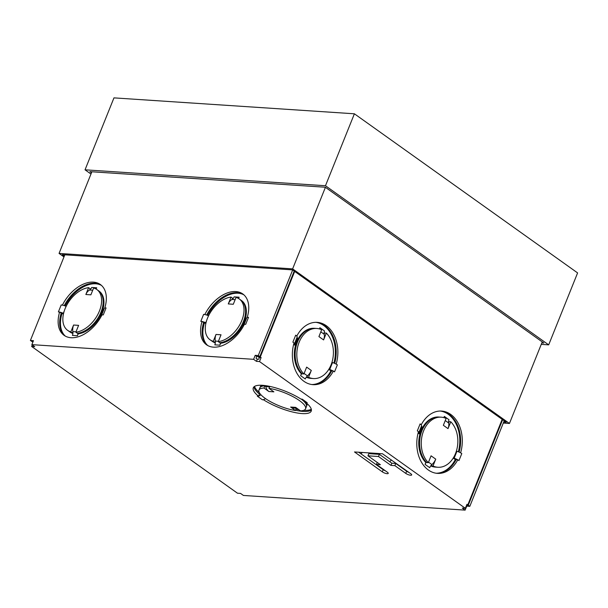 <?xml version="1.0" encoding="UTF-8"?>
<svg xmlns="http://www.w3.org/2000/svg" width="608" height="608" viewBox="0 0 608 608"><rect width="100%" height="100%" fill="white"/><g stroke="black" fill="none" stroke-linecap="round" stroke-linejoin="round"><path stroke-width="0.91" d="M385.48 470.866A3.671 1.034 21.9 0 1 383.184 469.672L358.652 452.177M387.159 473.685A3.671 1.034 21.9 0 1 382.31 471.854L354.502 451.957L382.462 453.758L410.795 473.738A3.671 1.034 21.9 0 1 411.692 474.939A3.671 1.034 21.9 0 1 410.613 475.236A3.671 1.034 21.9 0 1 405.772 473.404L394.881 465.644L390.944 465.386L378.503 456.509L367.946 455.81L380.388 464.687L376.451 464.421L387.334 472.188A3.671 1.034 21.9 0 1 388.231 473.389A3.671 1.034 21.9 0 1 387.159 473.685M408.941 472.416L408.941 472.416A3.671 1.034 21.9 0 1 406.646 471.223L395.755 463.463L391.818 463.205L379.377 454.336L368.82 453.636L367.946 455.81M253.992 386.817A31.221 8.778 -158.1 0 0 259.456 394.09L258.575 396.264L257.328 396.188L262.306 399.73A5.981 3.739 -54.5 0 0 263.659 399.562A5.981 3.739 -54.5 0 0 265.514 398.605M307.192 402.701A5.981 3.739 125.5 0 1 306.044 402.367L307.192 402.701L302.214 399.16L300.968 399.076A31.221 8.778 -158.1 0 0 262.428 385.305A31.221 8.778 -158.1 0 0 253.293 387.798A31.221 8.778 -158.1 0 0 258.575 396.264M305.946 402.625A31.221 8.778 21.9 0 1 311.228 411.092A31.221 8.778 21.9 0 1 302.092 413.584A31.221 8.778 21.9 0 1 263.553 399.813L262.306 399.73M295.602 410.316A31.221 8.778 -158.1 0 0 302.966 411.403A31.221 8.778 -158.1 0 0 311.402 409.891M436.65 473.298A31.221 22.716 93.8 0 0 456.144 459.625L457.824 459.739A31.221 22.716 -86.2 0 1 437.486 473.374A31.221 22.716 -86.2 0 1 428.374 470.014A31.221 22.716 -86.2 0 1 418.471 431.68L417.316 430.859L420.12 423.882A5.981 1.68 21.9 0 1 421.086 424.696L420.12 423.882M460.628 452.762L461.784 453.583A5.981 1.68 -158.1 0 0 460.431 452.747L460.628 452.762A31.221 22.716 93.8 0 0 450.726 414.428A31.221 22.716 93.8 0 0 441.613 411.069A31.221 22.716 93.8 0 0 421.276 424.711M459.108 452.094A31.221 22.716 93.8 0 0 449.046 414.314A31.221 22.716 93.8 0 0 440.777 411.038M312.216 384.583A31.221 22.716 93.8 0 0 331.71 370.918L333.389 371.024L334.544 371.853L337.349 364.876A5.981 1.68 -158.1 0 0 335.996 364.04A5.981 1.68 -158.1 0 0 332.515 362.55A2.69 0.76 21.9 0 1 331.953 362.345M295.686 335.175A5.981 1.68 21.9 0 1 296.651 335.988L295.686 335.175L292.881 342.152L294.036 342.973A31.221 22.716 93.8 0 0 303.939 381.307A31.221 22.716 93.8 0 0 313.052 384.659A31.221 22.716 93.8 0 0 333.389 371.024M296.841 335.996A31.221 22.716 -86.2 0 1 317.178 322.362A31.221 22.716 -86.2 0 1 326.291 325.713A31.221 22.716 -86.2 0 1 336.194 364.048L337.349 364.876M334.674 363.386A31.221 22.716 93.8 0 0 324.611 325.607A31.221 22.716 93.8 0 0 316.342 322.331M106.073 307.929A5.981 1.68 -158.1 0 0 105.009 307.975L106.073 307.929L103.269 314.906L102.022 314.822A31.221 19.524 125.5 0 1 71.06 337.721A31.221 19.524 125.5 0 1 64.114 335.35A31.221 19.524 125.5 0 1 59.637 312.01L58.383 311.927L61.188 304.95A5.981 1.68 21.9 0 1 62.624 305.163L61.188 304.95M104.827 307.846A31.221 19.524 -54.5 0 0 100.35 284.506A31.221 19.524 -54.5 0 0 93.404 282.135A31.221 19.524 -54.5 0 0 62.442 305.034M101.11 285.091A31.221 19.524 -54.5 0 0 94.962 283.237A31.221 19.524 -54.5 0 0 64.266 305.611M248.497 317.353A5.981 1.68 -158.1 0 0 247.426 317.406L248.497 317.353L245.693 324.33L244.439 324.246A31.221 19.524 125.5 0 1 213.476 347.153A31.221 19.524 125.5 0 1 206.53 344.782A31.221 19.524 125.5 0 1 202.054 321.442L200.807 321.358L203.612 314.382A5.981 1.68 21.9 0 1 205.04 314.594L203.612 314.382M247.243 317.277A31.221 19.524 -54.5 0 0 242.767 293.938A31.221 19.524 -54.5 0 0 235.82 291.559A31.221 19.524 -54.5 0 0 204.858 314.465M243.527 294.523A31.221 19.524 -54.5 0 0 237.378 292.668A31.221 19.524 -54.5 0 0 206.682 315.043M243.892 294.842A31.221 19.524 -54.5 0 0 238.154 293.223A31.221 19.524 -54.5 0 0 207.586 315.362M101.468 285.41A31.221 19.524 -54.5 0 0 95.737 283.792A31.221 19.524 -54.5 0 0 65.17 305.93M458.348 451.767A31.221 22.716 93.8 0 0 448.21 414.261A31.221 22.716 93.8 0 0 440.352 411.038M456.091 459.739A3.534 0.996 -158.1 0 0 454.769 459.184L455.308 459.572A31.221 22.716 -86.2 0 1 436.232 473.237M311.296 409.214A31.221 8.778 21.9 0 1 303.704 410.332M296.233 408.226L295.518 410.522A25.095 7.053 21.9 0 1 270.195 401.508A25.095 7.053 21.9 0 1 258.978 390.085A25.095 7.053 21.9 0 1 263.978 388.033L268.858 391.514L273.889 391.848L269.002 388.368A25.095 7.053 21.9 0 1 294.325 397.381A25.095 7.053 21.9 0 1 305.543 408.804A25.095 7.053 21.9 0 1 300.55 410.856L295.663 407.375L290.639 407.041L295.518 410.522M258.978 390.085L259.852 387.904A25.095 7.053 21.9 0 1 264.852 385.852L263.978 388.033M265.384 385.609A5.457 3.975 -86.2 0 1 265.704 386.46L264.852 385.852M301.249 399.091A25.095 7.053 21.9 0 1 306.424 406.623L305.543 408.804M296.924 408.272L293.421 408.036A9.515 6.924 -86.2 0 1 290.677 407.041M265.704 386.46A5.457 3.975 -86.2 0 1 265.742 386.612A9.515 6.924 93.8 0 0 268.865 391.491L268.858 391.514M273.851 391.826L268.865 391.491M269.002 388.368L269.8 386.392M259.168 393.847A3.534 2.212 -54.5 0 0 259.874 393.498M258.681 396.013A5.981 3.739 -54.5 0 0 260.916 394.759M254.547 386.399A31.221 8.778 -158.1 0 0 259.251 392.456M306.044 402.367A5.981 3.739 125.5 0 1 305.862 402.253L301.454 399.106M299.068 409.8A31.221 8.778 21.9 0 1 296.043 409.23M261.25 386.566A25.095 7.053 21.9 0 1 261.052 385.852M260.156 387.395A25.095 7.053 21.9 0 1 260.292 386.817A25.095 7.053 21.9 0 1 262.132 385.29M306.972 404.312A25.095 7.053 21.9 0 1 306.341 404.692M306.584 403.157A25.095 7.053 21.9 0 1 306.858 405.536A25.095 7.053 21.9 0 1 306.561 406.045M258.734 356.577L259.441 357.458L258.712 359.267L257.321 359.176L256.029 358.249L256.758 356.44L255.2 355.338L253.597 359.32L31.859 344.645L33.463 340.655L30.4 340.45L64.828 254.805M101.582 313.12A31.221 22.716 93.8 0 0 101.278 313.097A31.221 22.716 93.8 0 0 100.586 313.067M98.321 319.284A25.095 18.263 93.8 0 0 97.022 319.504M83.972 331.276A25.095 18.263 93.8 0 0 83.463 332.416M443.855 417.628L444.342 416.412L449.008 419.74A5.457 3.412 -54.5 0 0 448.613 422.856L449.092 421.671L450.771 421.777A25.095 18.263 93.8 0 1 456.578 450.414A25.095 18.263 93.8 0 1 437.889 467.263L436.217 467.149A25.095 18.263 -86.2 0 1 431.323 465.88L431.802 464.687A5.457 3.412 125.5 0 1 431.916 464.58A9.515 5.951 -54.5 0 0 435.731 459.146L432.995 465.994A25.095 18.263 93.8 0 0 437.889 467.263M428.328 462.665L426.656 462.551A25.095 18.263 -86.2 0 1 420.85 433.922A25.095 18.263 -86.2 0 1 439.531 417.073L441.21 417.179A25.095 18.263 93.8 0 0 422.522 434.028A25.095 18.263 93.8 0 0 428.328 462.665L431.08 455.818L435.746 459.146L431.08 455.825M441.21 417.179A25.095 18.263 93.8 0 1 446.105 418.456L443.354 425.296L448.02 428.625L450.771 421.777M448.613 422.856A5.457 3.412 -54.5 0 0 448.643 422.978A9.515 5.951 125.5 0 1 448.005 428.617M432.995 465.994L431.323 465.88M426.337 462.224A5.457 3.412 125.5 0 0 425.06 464.375L429.727 467.696A5.457 3.412 125.5 0 1 431.802 464.687M444.342 416.412A5.457 3.412 -54.5 0 0 443.969 417.658M460.431 452.747A5.981 1.68 -158.1 0 0 456.95 451.258A2.69 0.76 21.9 0 1 456.388 451.06M457.626 459.724A5.981 1.68 -158.1 0 0 454.146 458.234A2.69 0.76 21.9 0 1 453.317 457.923M453.218 458.082L454.769 459.184M418.426 431.84A5.981 1.68 21.9 0 1 418.768 432.82A5.981 1.68 21.9 0 1 418.684 432.957A2.69 0.76 -158.1 0 0 418.646 433.018A2.69 0.76 -158.1 0 0 419.3 433.899L418.099 433.04M421.086 424.696A5.981 1.68 21.9 0 1 421.572 425.843L418.768 432.82M421.443 426.178A2.69 0.76 -158.1 0 0 422.104 426.922L419.3 433.899M434.545 467.012A25.095 18.263 93.8 0 0 434.963 467.012M430.715 465.926A25.095 18.263 93.8 0 0 435.381 467.096A25.095 18.263 93.8 0 0 435.799 467.119M438.269 417.042A25.095 18.263 93.8 0 0 437.859 416.982M439.113 417.05A25.095 18.263 93.8 0 0 438.695 417.012A25.095 18.263 93.8 0 0 420.014 433.869A25.095 18.263 93.8 0 0 425.82 462.498L425.06 464.375M424.924 461.54A7.904 4.948 125.5 0 1 425.304 461.054M319.534 328.951A5.457 3.412 -54.5 0 1 319.907 327.704L324.573 331.026A5.457 3.412 -54.5 0 0 324.178 334.149L324.657 332.956L326.336 333.07A25.095 18.263 -86.2 0 1 332.143 361.699A25.095 18.263 -86.2 0 1 313.454 378.556A25.095 18.263 -86.2 0 1 308.56 377.279L306.888 377.173A25.095 18.263 -86.2 0 0 311.782 378.442L313.454 378.556M314.678 328.343A25.095 18.263 -86.2 0 0 314.26 328.305A25.095 18.263 -86.2 0 0 295.579 345.154A25.095 18.263 -86.2 0 0 301.386 373.791L300.626 375.668L305.292 378.989A5.457 3.412 125.5 0 1 307.367 375.98L306.888 377.173M307.367 375.98A5.457 3.412 125.5 0 1 307.481 375.873A9.515 5.951 -54.5 0 0 311.296 370.439L306.645 367.11L303.894 373.958L302.222 373.844A25.095 18.263 -86.2 0 1 296.415 345.215A25.095 18.263 -86.2 0 1 315.096 328.358L316.776 328.472A25.095 18.263 -86.2 0 1 321.67 329.741L318.919 336.589L323.585 339.918L326.336 333.07M324.178 334.149A5.457 3.412 -54.5 0 0 324.208 334.271A9.515 5.951 125.5 0 1 323.57 339.902M306.645 367.118L311.296 370.439L308.56 377.279M300.626 375.668A5.457 3.412 125.5 0 1 301.902 373.517M303.894 373.958A25.095 18.263 -86.2 0 1 298.087 345.321A25.095 18.263 -86.2 0 1 316.776 328.472M331.656 371.032A3.534 0.996 -158.1 0 0 330.334 370.477L330.874 370.857A31.221 22.716 93.8 0 1 311.798 384.53M333.192 371.017A5.981 1.68 -158.1 0 0 329.711 369.527A2.69 0.76 21.9 0 1 328.882 369.216M328.784 369.368L330.334 370.477M293.991 343.132A5.981 1.68 21.9 0 1 294.333 344.105A5.981 1.68 21.9 0 1 294.249 344.25A2.69 0.76 -158.1 0 0 294.211 344.31A2.69 0.76 -158.1 0 0 294.865 345.192L293.664 344.333M296.651 335.988A5.981 1.68 21.9 0 1 297.137 337.128L294.333 344.105M297.008 337.47A2.69 0.76 -158.1 0 0 297.669 338.215L294.865 345.192M315.917 322.331A31.221 22.716 -86.2 0 1 333.914 363.06M310.528 378.298A25.095 18.263 -86.2 0 1 310.11 378.305M311.364 378.412A25.095 18.263 -86.2 0 1 310.946 378.389A25.095 18.263 -86.2 0 1 306.28 377.218M319.907 327.704L319.42 328.92M313.424 328.274A25.095 18.263 -86.2 0 1 313.834 328.335M300.489 372.833A7.904 4.948 125.5 0 1 300.869 372.339M96.801 289.492L98.352 290.601A25.095 15.702 125.5 0 1 99.864 314.64A25.095 15.702 125.5 0 1 77.414 333.306L75.856 332.204A25.095 15.702 -54.5 0 0 98.306 313.53A25.095 15.702 -54.5 0 0 96.801 289.492A25.095 15.702 -54.5 0 0 93.632 287.987L90.881 294.834L85.85 294.5L88.608 287.652A25.095 15.702 -54.5 0 0 66.158 306.326A25.095 15.702 -54.5 0 0 67.663 330.364A25.095 15.702 -54.5 0 0 70.832 331.869L73.583 325.022L78.607 325.356L75.856 332.204M67.663 330.364L69.221 331.474A25.095 15.702 125.5 0 0 72.39 332.979L72.869 331.786A5.457 3.975 93.8 0 0 72.846 331.626A9.515 6.924 -86.2 0 1 73.598 325.037L73.583 325.022M88.608 287.652L90.159 288.762L89.68 289.955A5.457 3.975 -86.2 0 1 89.566 290.024A9.515 6.924 93.8 0 0 85.872 294.5M78.607 325.364L73.598 325.037M72.39 332.979L70.832 331.869M98.739 290.89A25.095 15.702 -54.5 0 1 99.134 291.156A25.095 15.702 -54.5 0 1 100.639 315.195A25.095 15.702 -54.5 0 1 78.189 333.86L77.436 335.738A5.457 3.975 93.8 0 0 77.946 333.237M77.436 335.738L72.413 335.403A5.457 3.975 93.8 0 0 72.869 331.786M96.056 289.013A5.457 3.975 -86.2 0 0 96.718 287.774L91.694 287.447A5.457 3.975 -86.2 0 1 89.68 289.955M103.983 309.259A2.69 0.76 21.9 0 1 103.558 309.267L100.753 316.244L101.255 316.274M105.009 307.975A5.981 1.68 -158.1 0 0 104.325 308.4L101.521 315.377A5.981 1.68 -158.1 0 0 101.521 315.788M101.916 315.035A5.981 1.68 -158.1 0 0 101.521 315.377M101.293 316.206A2.69 0.76 21.9 0 1 100.753 316.244M65.322 336.11A31.221 19.524 125.5 0 1 61.97 313.675L62.548 313.713A3.534 0.996 21.9 0 0 61.15 313.249M64.912 335.874A31.221 19.524 -54.5 0 1 61.188 313.12L59.82 312.14A5.981 1.68 21.9 0 1 63.338 313.295A2.69 0.76 -158.1 0 0 63.582 313.401M63.49 313.774L62.548 313.713M62.624 305.163A5.981 1.68 21.9 0 1 66.143 306.326A2.69 0.76 -158.1 0 0 66.158 306.326L66.074 306.493M79.716 333.61A7.904 5.753 93.8 0 0 79.732 332.872M99.887 291.749A25.095 15.702 -54.5 0 0 99.461 291.521M96.718 287.774L96.193 289.089M90.417 289.385A25.095 15.702 -54.5 0 0 89.87 289.476M69.616 331.74A25.095 15.702 -54.5 0 0 69.996 332.029A25.095 15.702 -54.5 0 0 72.884 333.45M205.998 322.833A2.69 0.76 -158.1 0 1 205.755 322.726A5.981 1.68 21.9 0 0 202.236 321.571L203.612 322.552A31.221 19.524 -54.5 0 0 207.328 345.298M30.4 340.45L31.958 341.559L33.075 341.628M256.758 356.44L259.821 356.645L294.211 271.1M239.218 298.923L240.776 300.033A25.095 15.702 125.5 0 1 242.28 324.072A25.095 15.702 125.5 0 1 219.83 342.737L218.28 341.628A25.095 15.702 -54.5 0 0 240.722 322.962A25.095 15.702 -54.5 0 0 239.218 298.923A25.095 15.702 -54.5 0 0 236.048 297.418L233.297 304.266L228.274 303.932L231.025 297.084L232.575 298.194L232.096 299.387A5.457 3.975 -86.2 0 1 231.99 299.448A9.515 6.924 93.8 0 0 228.289 303.932M214.806 342.403L215.285 341.217A5.457 3.975 93.8 0 0 215.262 341.058A9.515 6.924 -86.2 0 1 216.015 334.461L213.248 341.301L214.806 342.403A25.095 15.702 125.5 0 1 211.637 340.906L210.079 339.796A25.095 15.702 -54.5 0 0 213.248 341.301M221.023 334.795L216.015 334.461M241.156 300.322A25.095 15.702 -54.5 0 1 241.551 300.588A25.095 15.702 -54.5 0 1 243.056 324.626A25.095 15.702 -54.5 0 1 220.613 343.292L219.853 345.169A5.457 3.975 93.8 0 0 220.362 342.669M219.853 345.169L214.829 344.835A5.457 3.975 93.8 0 0 215.285 341.217M216 334.453L221.031 334.788L218.28 341.628M238.473 298.437A5.457 3.975 -86.2 0 0 239.134 297.206L234.11 296.871A5.457 3.975 -86.2 0 1 232.096 299.387M231.025 297.084A25.095 15.702 -54.5 0 0 208.574 315.757A25.095 15.702 -54.5 0 0 210.079 339.796M246.4 318.691A2.69 0.76 21.9 0 1 245.974 318.698L243.17 325.675L243.679 325.706M247.426 317.406A5.981 1.68 -158.1 0 0 246.742 317.832L243.937 324.809A5.981 1.68 -158.1 0 0 243.937 325.219M244.332 324.467A5.981 1.68 -158.1 0 0 243.937 324.809M243.717 325.637A2.69 0.76 21.9 0 1 243.17 325.675M207.746 345.542A31.221 19.524 125.5 0 1 204.387 323.106L204.964 323.144A3.534 0.996 21.9 0 0 203.566 322.681M205.907 323.205L204.964 323.144M205.04 314.594A5.981 1.68 21.9 0 1 208.559 315.75A2.69 0.76 -158.1 0 0 208.574 315.757M222.133 343.041A7.904 5.753 93.8 0 0 222.156 342.304M242.303 301.18A25.095 15.702 -54.5 0 0 241.878 300.952M239.134 297.206L238.61 298.52M232.834 298.817A25.095 15.702 -54.5 0 0 232.294 298.908M212.032 341.172A25.095 15.702 -54.5 0 0 212.412 341.46A25.095 15.702 -54.5 0 0 215.3 342.882M502.641 419.687L468.251 505.233L466.632 505.126M334.856 341.59L334.02 341.529M423.274 458.06A25.095 15.702 -54.5 0 0 422.811 458.645M451.653 465.09L452.489 465.15M452.42 465.226A5.145 1.444 -158.1 0 0 451.645 465.097M420.508 451.022A31.221 19.524 -54.5 0 0 419.87 451.721M421.899 455.255A25.095 15.702 -54.5 0 0 421.359 455.886M422.78 457.155A25.095 15.702 -54.5 0 0 422.294 457.756M449.646 468.092A25.095 15.702 -54.5 0 0 450.118 466.792M259.821 356.645L258.271 355.536L255.2 355.338M258.271 355.536L292.661 269.99M32.954 341.924L32.543 341.597M32.847 342.19L32.422 341.894M32.262 344.926L31.646 346.469L237.492 493.217L240.555 493.415L243.405 495.444L465.135 510.127L462.293 508.098L465.356 508.303L259.51 361.555L256.447 361.35L253.597 359.32M31.646 346.469L34.709 346.674L31.859 344.645M258.613 356.866L260.292 356.98L294.682 271.434M259.441 357.458L261.113 357.565L260.292 356.98M457.824 459.739L458.979 460.56L461.784 453.583M261.113 357.565L259.51 361.555M466.754 504.83L467.788 504.898L466.959 504.313L465.356 508.303M467.788 504.898L502.178 419.353M257.321 359.176L256.447 361.35M468.251 505.233L469.809 506.342L504.199 420.797M469.809 506.342L466.739 506.137L465.135 510.127M466.344 505.856L466.739 506.137M376.451 464.421L377.241 462.445M378.503 456.509L379.377 454.336M390.944 465.386L391.818 463.205M394.881 465.644L395.755 463.463M235.995 333.29L236.77 333.845M238.328 330.478L239.104 331.033M240.555 327.203L241.338 327.758M300.002 335.92L300.58 336.33M295.724 360.696L295.154 361.92M389.713 461.708L391.461 459.952M421.42 429.917L423.062 428.26M433.086 418.213L433.664 417.635M362.376 452.428L360.97 453.834M202.16 330.212L203.072 329.293M64.319 256.082L62.29 254.638L292.509 269.876L506.221 422.233L503.682 422.066M503.295 423.046L509.451 423.457L542.245 341.894M63.977 256.918L59.06 253.414L292.623 268.88L509.451 423.457M59.06 253.414L91.876 171.775M306.774 330.463L307.032 329.81M292.623 268.88L325.417 187.317M235.494 335.175L234.718 334.62M245.586 311.372L246.339 310.612M234.141 335.183L234.924 335.738M231.283 337.638L232.058 338.192M257.762 356.508L259.358 357.648M90.972 174.04L85.036 169.814L113.962 97.873L354.396 113.795L577.6 272.916L548.682 344.858L541.249 344.364M85.036 169.814L325.478 185.736L354.396 113.795M325.478 185.736L548.682 344.858M91.474 172.778L89.885 171.646L325.295 187.234L543.833 343.026L541.842 342.897M382.31 471.854L383.184 469.672M405.772 473.404L406.646 471.223M269.602 386.87L265.742 386.612M82.855 332.667L83.281 331.603M448.643 422.978L445.254 420.561M431.916 464.58L428.534 462.164M454.146 458.234L456.95 451.258M320.819 331.854L324.208 334.271M304.099 373.456L307.481 375.873M329.711 369.527L332.515 362.55M92.728 290.229L89.566 290.024M76.008 331.831L72.846 331.626M63.338 313.295L64.22 311.098M235.152 299.66L231.99 299.448M218.424 341.263L215.262 341.058M205.755 322.726L206.644 320.53M450.33 467.461L450.969 465.888M100.594 313.052L101.278 313.097"/></g></svg>
